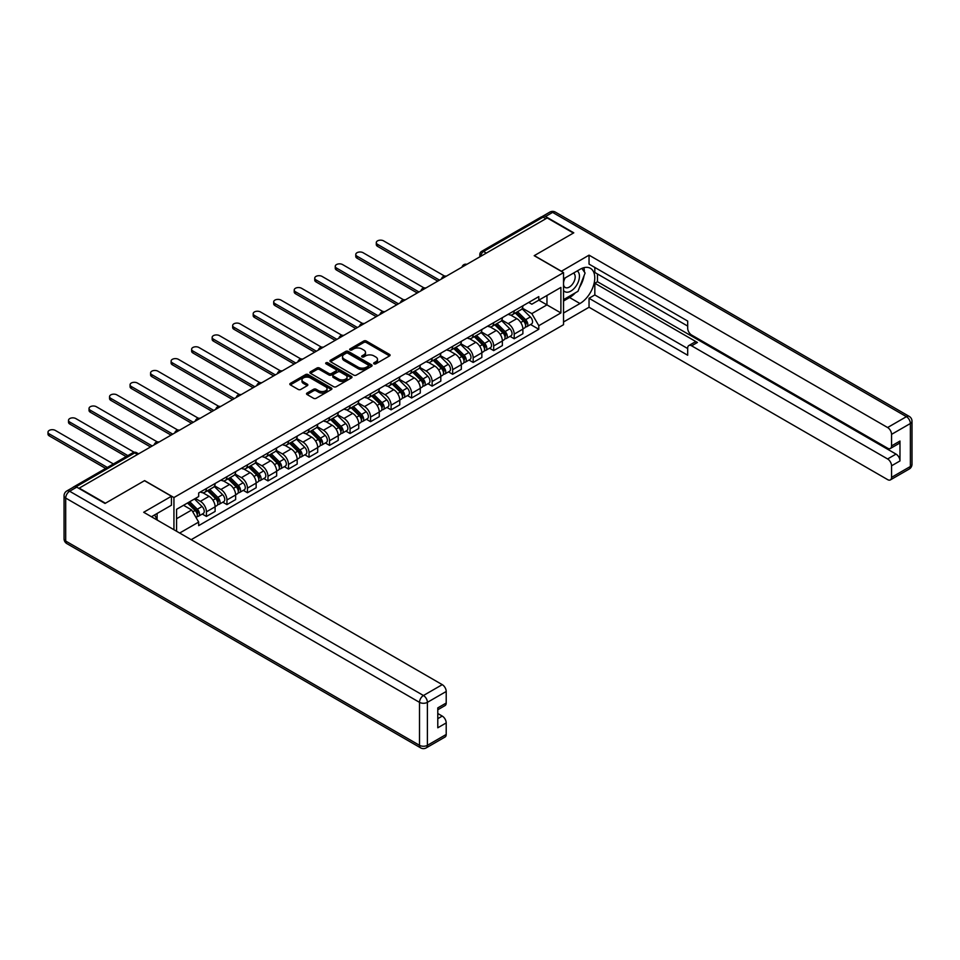 <?xml version="1.0" encoding="UTF-8"?>
<svg xmlns="http://www.w3.org/2000/svg" width="960" height="960" viewBox="0 0 960 960"><rect width="100%" height="100%" fill="white"/><g stroke="black" fill="none" stroke-linecap="round" stroke-linejoin="round"><path stroke-width="1.44" d="M374.028 363.84A1.284 0.732 0 0 0 375.84 363.84L389.556 355.92A1.824 1.056 0 0 0 390.096 355.176A1.824 1.056 0 0 0 389.556 354.432L366.324 341.016A1.824 1.056 0 0 0 363.732 341.016L350.016 348.936A1.284 0.732 0 0 0 351.828 349.98L353.604 348.948A5.844 3.372 0 0 1 361.86 348.948L363.804 350.064A5.844 3.372 0 0 1 365.508 352.452A5.844 3.372 0 0 1 363.804 354.84L362.028 355.86A1.284 0.732 0 0 0 363.828 356.904L365.604 355.884A5.844 3.372 0 0 1 373.872 355.884L375.804 357A5.844 3.372 0 0 1 377.52 359.388A5.844 3.372 0 0 1 375.804 361.764L374.028 362.796A1.284 0.732 0 0 0 374.028 363.84L374.028 362.796M307.056 393.036A1.824 1.056 0 0 0 306.528 393.78A1.824 1.056 0 0 0 307.056 394.524L313.584 398.292A1.824 1.056 0 0 0 316.164 398.292L331.392 389.496A1.824 1.056 0 0 0 331.932 388.752A1.824 1.056 0 0 0 331.392 388.008L308.16 374.592A1.824 1.056 0 0 0 305.58 374.592L290.34 383.388A1.824 1.056 0 0 0 289.812 384.132A1.824 1.056 0 0 0 290.34 384.876L298.212 389.424A1.824 1.056 0 0 0 300.804 389.424L307.32 385.656A1.824 1.056 0 0 0 307.848 384.912A1.824 1.056 0 0 0 307.32 384.168L303.408 381.912A4.884 2.82 0 0 1 301.98 379.92A4.884 2.82 0 0 1 304.992 377.316A4.884 2.82 0 0 1 310.32 377.928L325.62 386.76A4.884 2.82 0 0 1 327.048 388.752A4.884 2.82 0 0 1 324.036 391.356A4.884 2.82 0 0 1 318.708 390.744L316.164 389.28A1.824 1.056 0 0 0 313.584 389.28L307.056 393.036L307.056 394.524M173.94 497.544L144.612 480.612L105.42 503.232L79.236 488.124L547.212 217.944L573.396 233.052L534.192 255.684L563.532 272.616L173.94 497.544L173.94 529.74M353.736 375.108A1.824 1.056 0 0 0 356.316 375.108L371.544 366.312A1.824 1.056 0 0 0 372.084 365.568A1.824 1.056 0 0 0 371.544 364.824L348.312 351.408A1.824 1.056 0 0 0 345.732 351.408L330.492 360.204A1.824 1.056 0 0 0 329.952 360.948A1.824 1.056 0 0 0 330.492 361.692L353.736 375.108M326.544 364.116A1.284 0.732 0 0 1 327.84 364.296L327.84 362.772L351.468 376.416A1.824 1.056 0 0 1 352.008 377.16A1.824 1.056 0 0 1 351.468 377.904L336.24 386.7A1.824 1.056 0 0 1 333.66 386.7L310.416 373.284L310.416 371.796A1.824 1.056 0 0 0 309.876 372.54A1.824 1.056 0 0 0 310.416 373.284M310.416 371.796L316.932 368.028A1.824 1.056 0 0 1 319.524 368.028L328.944 373.476A1.824 1.056 0 0 0 331.524 373.476L335.844 370.98A1.824 1.056 0 0 0 336.384 370.224A1.824 1.056 0 0 0 335.844 369.48L326.04 363.816A1.284 0.732 0 0 1 327.84 362.772M191.172 539.688L563.532 324.708L563.532 272.616M73.812 486.936A3.72 2.148 -120 0 0 73.308 487.104A3.72 2.148 -120 0 0 72.9 487.464M486.324 253.104L483.552 251.508A3.72 2.148 60 0 0 481.692 251.316L541.284 216.924A3.72 2.148 60 0 1 543.144 217.104L483.552 251.508A3.72 2.148 120 0 0 480.924 256.056L480.924 256.212M545.904 218.7L543.144 217.104M514.2 310.812A8.556 4.944 60 0 1 512.436 314.652L521.112 309.636A8.556 4.944 -120 0 0 522.888 305.796M501.888 320.028L508.152 323.652A8.556 4.944 60 0 1 514.2 334.128L522.888 329.112A8.556 4.944 -120 0 0 516.84 318.636L510.624 315.048M522.888 329.112L522.888 333.744L514.2 338.76L510.036 336.36M512.436 314.652A8.556 4.944 60 0 1 508.224 314.268M514.2 334.128L514.2 338.76M493.68 322.656A8.556 4.944 60 0 1 491.916 326.496L500.592 321.492A8.556 4.944 -120 0 0 502.368 317.652M489.528 348.204L493.68 350.604L502.368 345.588L502.368 340.956A8.556 4.944 -120 0 0 496.32 330.48L490.104 326.892M491.916 326.496A8.556 4.944 60 0 1 487.704 326.112M481.368 331.872L487.632 335.496A8.556 4.944 60 0 1 493.68 345.972L493.68 350.604M473.172 334.5A8.556 4.944 60 0 1 471.396 338.34L480.072 333.336A8.556 4.944 -120 0 0 481.848 329.496M469.008 360.048L473.172 362.448L481.848 357.444L481.848 352.8A8.556 4.944 -120 0 0 475.8 342.324L469.584 338.736M471.396 338.34A8.556 4.944 60 0 1 467.184 337.956M460.848 343.716L467.112 347.34A8.556 4.944 60 0 1 473.172 357.816L473.172 362.448M452.652 346.356A8.556 4.944 60 0 1 450.876 350.196L459.552 345.18A8.556 4.944 -120 0 0 461.328 341.34M448.488 371.892L452.652 374.292L461.328 369.288L461.328 364.656A8.556 4.944 -120 0 0 455.28 354.168L449.064 350.58M450.876 350.196A8.556 4.944 60 0 1 446.664 349.8M440.328 355.56L446.604 359.184A8.556 4.944 60 0 1 452.652 369.66L452.652 374.292M432.132 358.2A8.556 4.944 60 0 1 430.356 362.04L439.044 357.024A8.556 4.944 -120 0 0 440.808 353.184M427.968 383.736L432.132 386.148L440.808 381.132L440.808 376.5A8.556 4.944 -120 0 0 434.76 366.024L428.544 362.436M430.356 362.04A8.556 4.944 60 0 1 426.144 361.656M419.808 367.416L426.084 371.028A8.556 4.944 60 0 1 432.132 381.516L432.132 386.148M411.612 370.044A8.556 4.944 60 0 1 409.836 373.884L418.524 368.868A8.556 4.944 -120 0 0 420.288 365.028M407.448 395.58L411.612 397.992L420.288 392.976L420.288 388.344A8.556 4.944 -120 0 0 414.24 377.868L408.024 374.28M409.836 373.884A8.556 4.944 60 0 1 405.624 373.5M399.288 379.26L405.564 382.872A8.556 4.944 60 0 1 411.612 393.36L411.612 397.992M391.092 381.888A8.556 4.944 60 0 1 389.316 385.728L398.004 380.724A8.556 4.944 -120 0 0 399.78 376.872M386.928 407.436L391.092 409.836L399.78 404.82L399.78 400.188A8.556 4.944 -120 0 0 393.72 389.712L387.516 386.124M389.316 385.728A8.556 4.944 60 0 1 385.104 385.344M378.768 391.104L385.044 394.728A8.556 4.944 60 0 1 391.092 405.204L391.092 409.836M370.572 393.732A8.556 4.944 60 0 1 368.808 397.572L377.484 392.568A8.556 4.944 -120 0 0 379.26 388.728M366.408 419.28L370.572 421.68L379.26 416.664L379.26 412.032A8.556 4.944 -120 0 0 373.212 401.556L366.996 397.968M368.808 397.572A8.556 4.944 60 0 1 364.596 397.188M358.26 402.948L364.524 406.572A8.556 4.944 60 0 1 370.572 417.048L370.572 421.68M350.052 405.576A8.556 4.944 60 0 1 348.288 409.428L356.964 404.412A8.556 4.944 -120 0 0 358.74 400.572M345.9 431.124L350.052 433.524L358.74 428.52L358.74 423.888A8.556 4.944 -120 0 0 352.692 413.4L346.476 409.812M348.288 409.428A8.556 4.944 60 0 1 344.076 409.032M337.74 414.792L344.004 418.416A8.556 4.944 60 0 1 350.052 428.892L350.052 433.524M329.544 417.432A8.556 4.944 60 0 1 327.768 421.272L336.444 416.256A8.556 4.944 -120 0 0 338.22 412.416M325.38 442.968L329.544 445.368L338.22 440.364L338.22 435.732A8.556 4.944 -120 0 0 332.172 425.244L325.956 421.668M327.768 421.272A8.556 4.944 60 0 1 323.556 420.888M317.22 426.636L323.484 430.26A8.556 4.944 60 0 1 329.544 440.736L329.544 445.368M309.024 429.276A8.556 4.944 60 0 1 307.248 433.116L315.924 428.1A8.556 4.944 -120 0 0 317.7 424.26M304.86 454.812L309.024 457.224L317.7 452.208L317.7 447.576A8.556 4.944 -120 0 0 311.652 437.1L305.436 433.512M307.248 433.116A8.556 4.944 60 0 1 303.036 432.732M296.7 438.492L302.976 442.104A8.556 4.944 60 0 1 309.024 452.592L309.024 457.224M288.504 441.12A8.556 4.944 60 0 1 286.728 444.96L295.416 439.944A8.556 4.944 -120 0 0 297.18 436.104M284.34 466.668L288.504 469.068L297.18 464.052L297.18 459.42A8.556 4.944 -120 0 0 291.132 448.944L284.916 445.356M286.728 444.96A8.556 4.944 60 0 1 282.516 444.576M276.18 450.336L282.456 453.948A8.556 4.944 60 0 1 288.504 464.436L288.504 469.068M267.984 452.964A8.556 4.944 60 0 1 266.208 456.804L274.896 451.8A8.556 4.944 -120 0 0 276.66 447.96M263.82 478.512L267.984 480.912L276.66 475.896L276.66 471.264A8.556 4.944 -120 0 0 270.612 460.788L264.396 457.2M266.208 456.804A8.556 4.944 60 0 1 261.996 456.42M255.66 462.18L261.936 465.804A8.556 4.944 60 0 1 267.984 476.28L267.984 480.912M247.464 464.808A8.556 4.944 60 0 1 245.688 468.648L254.376 463.644A8.556 4.944 -120 0 0 256.14 459.804M243.3 490.356L247.464 492.756L256.152 487.74L256.152 483.108A8.556 4.944 -120 0 0 250.092 472.632L243.888 469.044M245.688 468.648A8.556 4.944 60 0 1 241.476 468.264M235.14 474.024L241.416 477.648A8.556 4.944 60 0 1 247.464 488.124L247.464 492.756M226.944 476.664A8.556 4.944 60 0 1 225.18 480.504L233.856 475.488A8.556 4.944 -120 0 0 235.632 471.648M222.78 502.2L226.944 504.6L235.632 499.596L235.632 494.964A8.556 4.944 -120 0 0 229.572 484.476L223.368 480.888M225.18 480.504A8.556 4.944 60 0 1 220.968 480.108M214.632 485.868L220.896 489.492A8.556 4.944 60 0 1 226.944 499.968L226.944 504.6M206.424 488.508A8.556 4.944 60 0 1 204.66 492.348L213.336 487.332A8.556 4.944 -120 0 0 215.112 483.492M202.272 514.044L206.424 516.444L215.112 511.44L215.112 506.808A8.556 4.944 -120 0 0 209.064 496.332L202.848 492.744M204.66 492.348A8.556 4.944 60 0 1 200.448 491.964M195.384 498.456L200.376 501.336A8.556 4.944 60 0 1 206.424 511.812L206.424 516.444M528.732 302.424L531.828 304.212L560.892 287.424L546.96 295.476L546.96 304.884L531.828 313.62L522.408 308.184M176.568 531.252L176.568 509.316L198.672 496.56L198.672 492.984L538.8 296.616L538.8 300.18L560.892 312.936L538.8 325.692L531.828 313.62M560.892 287.424L560.892 312.936M176.568 518.724L191.7 510L198.672 522.072L198.672 525.636L538.8 329.268L538.8 325.692M198.672 522.072L179.664 533.04M191.7 510L183.54 505.284M530.556 324.504L538.8 329.268M374.544 364.02L375.804 363.288A5.844 3.372 0 0 0 377.52 360.9L377.52 359.388M365.508 352.452L365.508 353.976A5.844 3.372 0 0 1 363.804 356.352L362.532 357.084M389.532 355.932L366.324 342.528A1.824 1.056 0 0 0 363.732 342.528L350.532 350.16M371.52 366.336L348.312 352.932A1.824 1.056 0 0 0 345.732 352.932L330.516 361.704M368.316 366.096A1.284 0.732 0 0 0 368.316 365.052L347.916 353.268A1.284 0.732 0 0 0 346.116 353.268L344.244 354.348A5.844 3.372 0 0 0 342.528 356.736A5.844 3.372 0 0 0 344.244 359.124L358.188 367.176A5.844 3.372 0 0 0 366.444 367.176L368.316 366.096L368.316 367.608A1.284 0.732 0 0 0 368.688 367.092L368.688 365.568M342.528 356.736L342.528 358.26A5.844 3.372 0 0 0 344.244 360.648L344.244 359.124M368.316 367.608L366.444 368.688A5.844 3.372 0 0 1 358.188 368.688L344.244 360.648M310.44 373.296L316.932 369.552L316.932 368.028M336.384 370.224L336.384 371.748A1.824 1.056 0 0 1 335.844 372.492L331.524 374.988A1.824 1.056 0 0 1 328.944 374.988L319.524 369.552A1.824 1.056 0 0 0 316.932 369.552M327.84 364.296L351.444 377.916M338.724 379.116A4.884 2.82 0 0 0 344.04 379.728A4.884 2.82 0 0 0 347.064 377.124A4.884 2.82 0 0 0 345.624 375.132L340.236 372.024A1.824 1.056 0 0 0 337.656 372.024L333.336 374.52A1.824 1.056 0 0 0 332.796 375.264A1.824 1.056 0 0 0 333.336 376.008L338.724 379.116L338.724 380.64A4.884 2.82 0 0 0 344.04 381.252A4.884 2.82 0 0 0 347.064 378.648L347.064 377.124M332.796 375.264L332.796 376.776A1.824 1.056 0 0 0 333.336 377.52L333.336 376.008M338.724 380.64L333.336 377.52M327.048 388.752L327.048 390.276A4.884 2.82 0 0 1 324.036 392.88A4.884 2.82 0 0 1 318.708 392.268L316.164 390.792A1.824 1.056 0 0 0 313.584 390.792L307.08 394.548M301.98 379.92L301.98 381.444A4.884 2.82 0 0 0 303.408 383.436L303.408 381.912M307.32 384.168L307.32 385.656L303.408 383.436M331.392 388.008L331.392 389.496L308.16 376.104A1.824 1.056 0 0 0 305.58 376.104L290.364 384.888L290.34 383.388M515.304 312.996L523.392 320.964A4.656 2.688 60 0 1 524.616 327.936L522.888 328.944M516.924 314.58L520.344 316.56M444.576 276.084L383.592 240.876A4.284 2.472 -0 0 0 378.936 240.336A4.284 2.472 -0 0 0 376.296 242.616A4.284 2.472 -0 0 0 377.544 244.368L439.5 280.14M516.204 312.48L525.06 321.204A2.232 1.284 60 0 1 525.648 324.552A2.232 1.284 60 0 1 525.444 324.636M517.548 311.7L525.624 319.68A4.656 2.688 60 0 1 526.848 326.652A4.656 2.688 60 0 1 525.444 326.796M522.072 308.76L530.364 316.944A4.656 2.688 60 0 1 531.588 323.916L526.848 326.652M437.784 281.124L377.544 246.348A4.284 2.472 180 0 1 376.296 244.596L376.296 242.616M494.784 324.84L502.872 332.808A4.656 2.688 60 0 1 504.096 339.78L502.368 340.788M496.404 326.424L499.824 328.404M424.056 287.928L363.084 252.72A4.284 2.472 -0 0 0 358.416 252.18A4.284 2.472 -0 0 0 355.776 254.472A4.284 2.472 -0 0 0 357.024 256.212L418.98 291.984M495.684 324.324L504.54 333.048A2.232 1.284 60 0 1 505.128 336.396A2.232 1.284 60 0 1 504.924 336.48M497.028 323.544L505.104 331.524A4.656 2.688 60 0 1 506.34 338.496A4.656 2.688 60 0 1 504.936 338.64M501.552 320.604L509.844 328.788A4.656 2.688 60 0 1 511.068 335.76L506.34 338.496M417.264 292.968L357.024 258.192A4.284 2.472 180 0 1 355.776 256.44L355.776 254.472M474.276 336.684L482.352 344.664A4.656 2.688 60 0 1 483.576 351.636L481.848 352.632M475.884 338.28L479.304 340.248M403.536 299.772L342.564 264.564A4.284 2.472 -0 0 0 337.896 264.036A4.284 2.472 -0 0 0 335.256 266.316A4.284 2.472 -0 0 0 336.504 268.056L398.46 303.828M475.164 336.168L484.02 344.904A2.232 1.284 60 0 1 484.608 348.252A2.232 1.284 60 0 1 484.404 348.324M476.508 335.4L484.596 343.368A4.656 2.688 60 0 1 485.82 350.34A4.656 2.688 60 0 1 484.416 350.484M481.032 332.448L489.324 340.632A4.656 2.688 60 0 1 490.548 347.604L485.82 350.34M396.744 304.812L336.504 270.036A4.284 2.472 180 0 1 335.256 268.284L335.256 266.316M561.288 271.32L589.044 255.156L887.616 427.524L906.42 416.664L552.612 212.4L545.508 216.504L573.78 232.824L534.324 255.612L561.288 271.176M563.532 278.844L579.972 269.352A20.928 12.084 120 0 1 590.436 268.32A20.928 12.084 120 0 1 593.64 285.084A20.928 12.084 120 0 1 579.972 303.528L563.532 313.02M563.532 321.972L589.044 307.248L589.044 298.284L687.684 355.236L687.684 348.096A5.58 3.216 -120 0 1 688.848 345.54A5.58 3.216 -120 0 1 691.632 345.816L887.616 458.964L896.028 454.104A5.58 3.216 60 0 1 899.976 460.944L899.976 441.048A5.58 3.216 60 0 1 898.824 443.604L890.4 448.464A5.58 3.216 -120 0 0 891.552 445.908L891.552 434.364A5.58 3.216 -120 0 0 887.616 427.524M597.456 273.984L597.456 281.724L594.828 283.248L594.828 294.948L589.044 298.284M594.828 267.456L594.828 272.46L687.684 326.076M890.4 448.464A5.58 3.216 -120 0 1 887.616 448.188L691.632 335.04A5.58 3.216 -120 0 1 687.684 328.2L687.684 321.06L589.044 264.108L589.044 255.156M589.044 307.248L887.616 479.616A5.58 3.216 -120 0 0 890.4 479.892A5.58 3.216 -120 0 0 891.552 477.348L891.552 465.804A5.58 3.216 -120 0 0 887.616 458.964M545.508 216.504A5.58 3.216 -120 0 0 542.712 216.228A5.58 3.216 -120 0 0 542.124 216.756M594.828 283.248L697.428 342.48L691.632 345.816M597.456 281.724L896.028 454.104M594.828 294.948L687.684 348.552M688.848 345.54L694.632 342.204A5.58 3.216 60 0 1 697.428 342.48M563.532 301.02L569.58 297.528A20.928 12.084 120 0 0 575.376 292.812M579.528 287.328A20.928 12.084 120 0 0 584.04 275.724M584.376 271.98A20.928 12.084 120 0 0 583.86 267.708M76.74 487.14L69.636 491.244A5.58 3.216 -120 0 0 66.852 490.956L73.956 486.864A5.58 3.216 60 0 1 76.74 487.14L105.024 503.46L144.48 480.684L171.444 496.248L171.444 505.212L152.76 515.988A20.928 12.084 120 0 0 151.5 516.78M171.444 496.248L143.688 512.268L442.26 684.648A5.58 3.216 60 0 1 446.208 691.488L446.208 703.032A5.58 3.216 60 0 1 445.044 705.576L437.784 709.776M157.104 518.52L157.104 513.492M437.784 718.668L442.26 716.088A5.58 3.216 60 0 1 446.208 722.928L446.208 734.46A5.58 3.216 60 0 1 445.044 737.016L426.24 747.876A5.58 3.216 -120 0 0 427.392 745.32L446.208 734.46M446.208 703.032L437.784 707.892L437.784 727.788L446.208 722.928M442.26 716.088L437.784 713.508M563.532 290.46A12.096 6.984 120 0 0 573.144 289.428A12.096 6.984 120 0 0 579.444 276.264A12.096 6.984 120 0 0 577.248 270.924M564.54 278.256A12.096 6.984 120 0 0 563.532 280.44M563.532 284.484A8.28 4.776 120 0 0 565.2 287.472A8.28 4.776 120 0 0 571.572 285.252A8.28 4.776 120 0 0 575.184 276.924A8.28 4.776 120 0 0 573.48 273.132A8.28 4.776 120 0 0 573.444 273.12M565.224 277.86A8.28 4.776 120 0 0 563.532 282.828M581.856 268.404L585.096 273L577.992 291.3L563.796 299.496M154.584 514.944L157.632 520.32M453.756 348.528L461.832 356.508A4.656 2.688 60 0 1 463.068 363.48L461.328 364.476M455.364 350.124L458.796 352.104M383.016 311.616L322.044 276.408A4.284 2.472 -0 0 0 317.376 275.88A4.284 2.472 -0 0 0 314.736 278.16A4.284 2.472 -0 0 0 315.996 279.912L377.94 315.672M454.644 348.012L463.5 356.748A2.232 1.284 60 0 1 464.088 360.096A2.232 1.284 60 0 1 463.884 360.168M455.988 347.244L464.076 355.212A4.656 2.688 60 0 1 465.3 362.184A4.656 2.688 60 0 1 463.896 362.34M460.512 344.292L468.804 352.476A4.656 2.688 60 0 1 470.028 359.448L465.3 362.184M376.236 316.656L315.996 281.88A4.284 2.472 180 0 1 314.736 280.14L314.736 278.16M433.236 360.372L441.312 368.352A4.656 2.688 60 0 1 442.548 375.324L440.808 376.32M434.844 361.968L438.276 363.948M362.496 323.46L301.524 288.264A4.284 2.472 -0 0 0 296.856 287.724A4.284 2.472 -0 0 0 294.216 290.004A4.284 2.472 -0 0 0 295.476 291.756L357.42 327.516M434.136 359.856L442.98 368.592A2.232 1.284 60 0 1 443.568 371.94A2.232 1.284 60 0 1 443.364 372.024M435.468 359.088L443.556 367.056A4.656 2.688 60 0 1 444.78 374.028A4.656 2.688 60 0 1 443.376 374.184M439.992 356.148L448.284 364.332A4.656 2.688 60 0 1 449.52 371.304L444.78 374.028M355.716 328.5L295.476 293.724A4.284 2.472 180 0 1 294.216 291.984L294.216 290.004M412.716 372.228L420.804 380.196A4.656 2.688 60 0 1 422.028 387.168L420.288 388.176M414.324 373.812L417.756 375.792M341.976 335.316L281.004 300.108A4.284 2.472 -0 0 0 276.348 299.568A4.284 2.472 -0 0 0 273.696 301.848A4.284 2.472 -0 0 0 274.956 303.6L336.9 339.36M413.616 371.7L422.46 380.436A2.232 1.284 60 0 1 423.048 383.784A2.232 1.284 60 0 1 422.844 383.868M414.948 370.932L423.036 378.912A4.656 2.688 60 0 1 424.26 385.884A4.656 2.688 60 0 1 422.856 386.028M419.472 367.992L427.776 376.176A4.656 2.688 60 0 1 429 383.148L424.26 385.884M335.196 340.356L274.956 305.568A4.284 2.472 180 0 1 273.696 303.828L273.696 301.848M392.196 384.072L400.284 392.04A4.656 2.688 60 0 1 401.508 399.012L399.768 400.02M393.816 385.656L397.236 387.636M321.468 347.16L260.484 311.952A4.284 2.472 -0 0 0 255.828 311.412A4.284 2.472 -0 0 0 253.188 313.704A4.284 2.472 -0 0 0 254.436 315.444L316.38 351.216M393.096 383.556L401.94 392.28A2.232 1.284 60 0 1 402.54 395.628A2.232 1.284 60 0 1 402.336 395.712M394.44 382.776L402.516 390.756A4.656 2.688 60 0 1 403.74 397.728A4.656 2.688 60 0 1 402.336 397.872M398.952 379.836L407.256 388.02A4.656 2.688 60 0 1 408.48 394.992L403.74 397.728M314.676 352.2L254.436 317.424A4.284 2.472 180 0 1 253.188 315.672L253.188 313.704M371.676 395.916L379.764 403.896A4.656 2.688 60 0 1 380.988 410.868L379.26 411.864M373.296 397.512L376.716 399.48M300.948 359.004L239.964 323.796A4.284 2.472 -0 0 0 235.308 323.268A4.284 2.472 -0 0 0 232.668 325.548A4.284 2.472 -0 0 0 233.916 327.288L295.872 363.06M372.576 395.4L381.432 404.136A2.232 1.284 60 0 1 382.02 407.472A2.232 1.284 60 0 1 381.816 407.556M373.92 394.62L381.996 402.6A4.656 2.688 60 0 1 383.22 409.572A4.656 2.688 60 0 1 381.816 409.716M378.444 391.68L386.736 399.864A4.656 2.688 60 0 1 387.96 406.836L383.22 409.572M294.156 364.044L233.916 329.268A4.284 2.472 180 0 1 232.668 327.516L232.668 325.548M351.156 407.76L359.244 415.74A4.656 2.688 60 0 1 360.468 422.712L358.74 423.708M352.776 409.356L356.196 411.336M280.428 370.848L219.456 335.64A4.284 2.472 -0 0 0 214.788 335.112A4.284 2.472 -0 0 0 212.148 337.392A4.284 2.472 -0 0 0 213.396 339.132L275.352 374.904M352.056 407.244L360.912 415.98A2.232 1.284 60 0 1 361.5 419.328A2.232 1.284 60 0 1 361.296 419.4M353.4 406.476L361.476 414.444A4.656 2.688 60 0 1 362.712 421.416A4.656 2.688 60 0 1 361.308 421.572M357.924 403.524L366.216 411.708A4.656 2.688 60 0 1 367.44 418.68L362.712 421.416M273.636 375.888L213.396 341.112A4.284 2.472 180 0 1 212.148 339.36L212.148 337.392M330.648 419.604L338.724 427.584A4.656 2.688 60 0 1 339.948 434.556L338.22 435.552M332.256 421.2L335.676 423.18M259.908 382.692L198.936 347.496A4.284 2.472 -0 0 0 194.268 346.956A4.284 2.472 -0 0 0 191.628 349.236A4.284 2.472 -0 0 0 192.876 350.988L254.832 386.748M331.536 419.088L340.392 427.824A2.232 1.284 60 0 1 340.98 431.172A2.232 1.284 60 0 1 340.776 431.256M332.88 418.32L340.968 426.288A4.656 2.688 60 0 1 342.192 433.26A4.656 2.688 60 0 1 340.788 433.416M337.404 415.38L345.696 423.552A4.656 2.688 60 0 1 346.92 430.524L342.192 433.26M253.116 387.732L192.876 352.956A4.284 2.472 180 0 1 191.628 351.216L191.628 349.236M310.128 431.46L318.204 439.428A4.656 2.688 60 0 1 319.44 446.4L317.7 447.408M311.736 433.044L315.168 435.024M239.388 394.536L178.416 359.34A4.284 2.472 -0 0 0 173.748 358.8A4.284 2.472 -0 0 0 171.108 361.08A4.284 2.472 -0 0 0 172.368 362.832L234.312 398.592M311.016 430.932L319.872 439.668A2.232 1.284 60 0 1 320.46 443.016A2.232 1.284 60 0 1 320.256 443.1M312.36 430.164L320.448 438.132A4.656 2.688 60 0 1 321.672 445.104A4.656 2.688 60 0 1 320.268 445.26M316.884 427.224L325.176 435.408A4.656 2.688 60 0 1 326.4 442.38L321.672 445.104M232.608 399.588L172.368 364.8A4.284 2.472 180 0 1 171.108 363.06L171.108 361.08M289.608 443.304L297.684 451.272A4.656 2.688 60 0 1 298.92 458.244L297.18 459.252M291.216 444.888L294.648 446.868M218.868 406.392L157.896 371.184A4.284 2.472 -0 0 0 153.228 370.644A4.284 2.472 -0 0 0 150.588 372.924A4.284 2.472 -0 0 0 151.848 374.676L213.792 410.436M290.508 442.788L299.352 451.512A2.232 1.284 60 0 1 299.94 454.86A2.232 1.284 60 0 1 299.736 454.944M291.84 442.008L299.928 449.988A4.656 2.688 60 0 1 301.152 456.96A4.656 2.688 60 0 1 299.748 457.104M296.364 439.068L304.656 447.252A4.656 2.688 60 0 1 305.892 454.224L301.152 456.96M212.088 411.432L151.848 376.656A4.284 2.472 180 0 1 150.588 374.904L150.588 372.924M269.088 455.148L277.176 463.116A4.656 2.688 60 0 1 278.4 470.088L276.66 471.096M270.696 456.732L274.128 458.712M198.348 418.236L137.376 383.028A4.284 2.472 -0 0 0 132.72 382.488A4.284 2.472 -0 0 0 130.068 384.78A4.284 2.472 -0 0 0 131.328 386.52L193.272 422.292M269.988 454.632L278.832 463.356A2.232 1.284 60 0 1 279.42 466.704A2.232 1.284 60 0 1 279.216 466.788M271.32 453.852L279.408 461.832A4.656 2.688 60 0 1 280.632 468.804A4.656 2.688 60 0 1 279.228 468.948M275.844 450.912L284.148 459.096A4.656 2.688 60 0 1 285.372 466.068L280.632 468.804M191.568 423.276L131.328 388.5A4.284 2.472 180 0 1 130.068 386.748L130.068 384.78M248.568 466.992L256.656 474.972A4.656 2.688 60 0 1 257.88 481.944L256.14 482.94M250.176 468.588L253.608 470.556M177.84 430.08L116.856 394.872A4.284 2.472 -0 0 0 112.2 394.344A4.284 2.472 -0 0 0 109.56 396.624A4.284 2.472 -0 0 0 110.808 398.364L172.752 434.136M249.468 466.476L258.312 475.212A2.232 1.284 60 0 1 258.912 478.56A2.232 1.284 60 0 1 258.708 478.632M250.8 465.696L258.888 473.676A4.656 2.688 60 0 1 260.112 480.648A4.656 2.688 60 0 1 258.708 480.792M255.324 462.756L263.628 470.94A4.656 2.688 60 0 1 264.852 477.912L260.112 480.648M171.048 435.12L110.808 400.344A4.284 2.472 180 0 1 109.56 398.592L109.56 396.624M228.048 478.836L236.136 486.816A4.656 2.688 60 0 1 237.36 493.788L235.632 494.784M229.668 480.432L233.088 482.412M157.32 441.924L96.336 406.716A4.284 2.472 -0 0 0 91.68 406.188A4.284 2.472 -0 0 0 89.04 408.468A4.284 2.472 -0 0 0 90.288 410.22L152.244 445.98M228.948 478.32L237.804 487.056A2.232 1.284 60 0 1 238.392 490.404A2.232 1.284 60 0 1 238.188 490.476M230.292 477.552L238.368 485.52A4.656 2.688 60 0 1 239.592 492.492A4.656 2.688 60 0 1 238.188 492.648M234.816 474.6L243.108 482.784A4.656 2.688 60 0 1 244.332 489.756L239.592 492.492M150.528 446.964L90.288 412.188A4.284 2.472 180 0 1 89.04 410.448L89.04 408.468M207.528 490.68L215.616 498.66A4.656 2.688 60 0 1 216.84 505.632L215.112 506.628M209.148 492.276L212.568 494.256M134.172 452.256L75.816 418.572A4.284 2.472 -0 0 0 71.16 418.032A4.284 2.472 -0 0 0 68.52 420.312A4.284 2.472 -0 0 0 69.768 422.064L127.872 455.604M208.428 490.164L217.284 498.9A2.232 1.284 60 0 1 217.872 502.248A2.232 1.284 60 0 1 217.668 502.332M209.772 489.396L217.848 497.364A4.656 2.688 60 0 1 219.084 504.336A4.656 2.688 60 0 1 217.68 504.492M214.296 486.456L222.588 494.64A4.656 2.688 60 0 1 223.812 501.612L219.084 504.336M126.156 456.588L69.768 424.032A4.284 2.472 180 0 1 68.52 422.292L68.52 420.312M187.5 503.004L195.096 510.504A4.656 2.688 60 0 1 196.32 517.476L196.092 517.608M188.628 504.12L192.048 506.1M113.4 463.956L55.308 430.416A4.284 2.472 -0 0 0 50.64 429.876A4.284 2.472 -0 0 0 48 432.156A4.284 2.472 -0 0 0 49.248 433.908L107.352 467.448M188.388 502.488L196.764 510.744A2.232 1.284 60 0 1 197.352 514.092A2.232 1.284 60 0 1 197.148 514.176M189.732 501.72L197.328 509.22A4.656 2.688 60 0 1 198.564 516.192A4.656 2.688 60 0 1 197.16 516.336M194.46 498.984L202.068 506.484A4.656 2.688 60 0 1 203.292 513.456L198.564 516.192M105.636 468.432L49.248 435.876A4.284 2.472 180 0 1 48 434.136L48 432.156M481.056 256.14L480.924 256.056A3.72 2.148 0 0 1 479.832 254.544L479.832 256.848M226.944 499.968L235.632 494.964M247.464 488.124L256.152 483.108M267.984 476.28L276.66 471.264M288.504 464.436L297.18 459.42M309.024 452.592L317.7 447.576M329.544 440.736L338.22 435.732M350.052 428.892L358.74 423.888M370.572 417.048L379.26 412.032M391.092 405.204L399.78 400.188M411.612 393.36L420.288 388.344M432.132 381.516L440.808 376.5M452.652 369.66L461.328 364.656M473.172 357.816L481.848 352.8M493.68 345.972L502.368 340.956M206.424 511.812L215.112 506.808M200.376 501.336L209.064 496.332M220.896 489.492L229.572 484.476M241.416 477.648L250.092 472.632M261.936 465.804L270.612 460.788M282.456 453.948L291.132 448.944M302.976 442.104L311.652 437.1M323.484 430.26L332.172 425.244M344.004 418.416L352.692 413.4M364.524 406.572L373.212 401.556M385.044 394.728L393.72 389.712M405.564 382.872L414.24 377.868M426.084 371.028L434.76 366.024M446.604 359.184L455.28 354.168M467.112 347.34L475.8 342.324M487.632 335.496L496.32 330.48M508.152 323.652L516.84 318.636M466.488 264.552A3.72 2.148 120 0 0 464.844 265.5M445.968 276.396A3.72 2.148 120 0 0 444.336 277.344M425.46 288.24A3.72 2.148 120 0 0 423.816 289.188M404.94 300.084A3.72 2.148 120 0 0 403.296 301.032M384.42 311.928A3.72 2.148 120 0 0 382.776 312.876M363.9 323.784A3.72 2.148 120 0 0 362.256 324.732M343.38 335.628A3.72 2.148 120 0 0 341.736 336.576M322.86 347.472A3.72 2.148 120 0 0 321.216 348.42M302.34 359.316A3.72 2.148 120 0 0 300.708 360.264M281.832 371.16A3.72 2.148 120 0 0 280.188 372.108M261.312 383.004A3.72 2.148 120 0 0 259.668 383.964M240.792 394.86A3.72 2.148 120 0 0 239.148 395.808M220.272 406.704A3.72 2.148 120 0 0 218.628 407.652M199.752 418.548A3.72 2.148 120 0 0 198.108 419.496M179.232 430.392A3.72 2.148 120 0 0 177.588 431.34M158.712 442.236A3.72 2.148 120 0 0 157.068 443.184M137.508 454.488L134.748 452.892L76.02 486.792M138.6 453.852L136.608 452.7A3.72 2.148 120 0 0 134.748 452.892A3.72 2.148 60 0 0 132.888 452.7L73.308 487.104M375.804 363.288L375.804 361.764M362.028 356.904L362.028 355.86M363.804 356.352L363.804 354.84M350.016 349.98L350.016 348.936M363.732 342.528L363.732 341.016M366.324 342.528L366.324 341.016M389.556 355.92L389.556 354.432M330.492 361.692L330.492 360.204M345.732 352.932L345.732 351.408M348.312 352.932L348.312 351.408M371.544 366.312L371.544 364.824M358.188 368.688L358.188 367.176M366.444 368.688L366.444 367.176M319.524 369.552L319.524 368.028M328.944 374.988L328.944 373.476M331.524 374.988L331.524 373.476M335.844 372.492L335.844 370.98M351.468 377.904L351.468 376.416M313.584 390.792L313.584 389.28M316.164 390.792L316.164 389.28M318.708 392.268L318.708 390.744M305.58 376.104L305.58 374.592M308.16 376.104L308.16 374.592M523.392 320.964L520.716 322.512M526.104 323.532L525.264 324.012M530.364 316.944L525.624 319.68M377.544 246.348L377.544 244.368M502.872 332.808L500.208 334.356M505.584 335.376L504.756 335.868M509.844 328.788L505.104 331.524M357.024 258.192L357.024 256.212M482.352 344.664L479.688 346.2M485.076 347.22L484.236 347.712M489.324 340.632L484.596 343.368M336.504 270.036L336.504 268.056M891.552 445.908L899.976 441.048M899.976 460.944L891.552 465.804M891.552 477.348L910.368 466.488L910.368 423.504L891.552 434.364M569.58 297.528L579.972 303.528M910.368 466.488A5.58 3.216 60 0 1 909.204 469.044A5.58 5.58 0 0 0 912 464.208A5.58 3.216 180 0 1 910.368 466.488M910.368 423.504A5.58 3.216 0 0 0 912 421.224A5.58 5.58 0 0 0 909.204 416.388A5.58 3.216 -60 0 0 906.42 416.664A5.58 3.216 60 0 1 910.368 423.504M542.712 216.228L549.816 212.124A5.58 3.216 60 0 1 552.612 212.4A5.58 3.216 -60 0 1 555.396 212.124L909.204 416.388M66.852 490.956A5.58 5.58 0 0 0 64.056 495.792A5.58 3.216 180 0 0 65.7 498.072A5.58 3.216 -60 0 1 69.636 491.244L423.444 695.508A5.58 3.216 -60 0 0 419.508 702.348L65.7 498.072L65.7 541.056L419.508 745.32L419.508 702.348A5.58 3.216 0 0 0 427.392 702.348L427.392 745.32A5.58 3.216 180 0 1 419.508 745.32A5.58 3.216 -60 0 0 420.66 747.876A5.58 5.58 0 0 0 426.24 747.876M446.208 691.488L427.392 702.348A5.58 3.216 -120 0 0 423.444 695.508L442.26 684.648M66.852 543.612A5.58 3.216 -60 0 1 65.7 541.056A5.58 3.216 0 0 1 64.056 538.776A5.58 5.58 0 0 0 66.852 543.612L420.66 747.876M461.832 356.508L459.168 358.044M464.556 359.076L463.716 359.556M468.804 352.476L464.076 355.212M315.996 281.88L315.996 279.912M441.312 368.352L438.648 369.888M444.036 370.92L443.196 371.4M448.284 364.332L443.556 367.056M295.476 293.724L295.476 291.756M420.804 380.196L418.128 381.744M423.516 382.764L422.676 383.244M427.776 376.176L423.036 378.912M274.956 305.568L274.956 303.6M400.284 392.04L397.608 393.588M402.996 394.608L402.156 395.088M407.256 388.02L402.516 390.756M254.436 317.424L254.436 315.444M379.764 403.896L377.088 405.432M382.476 406.452L381.636 406.944M386.736 399.864L381.996 402.6M233.916 329.268L233.916 327.288M359.244 415.74L356.568 417.276M361.956 418.296L361.128 418.788M366.216 411.708L361.476 414.444M213.396 341.112L213.396 339.132M338.724 427.584L336.06 429.12M341.448 430.152L340.608 430.632M345.696 423.552L340.968 426.288M192.876 352.956L192.876 350.988M318.204 439.428L315.54 440.976M320.928 441.996L320.088 442.476M325.176 435.408L320.448 438.132M172.368 364.8L172.368 362.832M297.684 451.272L295.02 452.82M300.408 453.84L299.568 454.32M304.656 447.252L299.928 449.988M151.848 376.656L151.848 374.676M277.176 463.116L274.5 464.664M279.888 465.684L279.048 466.164M284.148 459.096L279.408 461.832M131.328 388.5L131.328 386.52M256.656 474.972L253.98 476.508M259.368 477.528L258.528 478.02M263.628 470.94L258.888 473.676M110.808 400.344L110.808 398.364M236.136 486.816L233.46 488.352M238.848 489.384L238.008 489.864M243.108 482.784L238.368 485.52M90.288 412.188L90.288 410.22M215.616 498.66L212.94 500.196M218.328 501.228L217.5 501.708M222.588 494.64L217.848 497.364M69.768 424.032L69.768 422.064M195.096 510.504L192.768 511.848M197.808 513.072L196.98 513.552M202.068 506.484L197.328 509.22M49.248 435.876L49.248 433.908M466.812 264.36A3.72 3.72 0 0 0 462.036 267.12M446.292 276.216A3.72 3.72 0 0 0 441.516 278.964M425.772 288.06A3.72 3.72 0 0 0 420.996 290.808M405.252 299.904A3.72 3.72 0 0 0 400.476 302.664M384.732 311.748A3.72 3.72 0 0 0 379.956 314.508M364.212 323.592A3.72 3.72 0 0 0 359.448 326.352M343.692 335.448A3.72 3.72 0 0 0 338.928 338.196M323.184 347.292A3.72 3.72 0 0 0 318.408 350.04M302.664 359.136A3.72 3.72 0 0 0 297.888 361.896M282.144 370.98A3.72 3.72 0 0 0 277.368 373.74M261.624 382.824A3.72 3.72 0 0 0 256.848 385.584M241.104 394.668A3.72 3.72 0 0 0 236.328 397.428M220.584 406.524A3.72 3.72 0 0 0 215.808 409.272M200.064 418.368A3.72 3.72 0 0 0 195.3 421.116M179.556 430.212A3.72 3.72 0 0 0 174.78 432.972M159.036 442.056A3.72 3.72 0 0 0 154.26 444.816M136.608 452.7A3.72 3.72 0 0 0 132.888 452.7M481.692 251.316A3.72 3.72 0 0 0 479.832 254.544M890.4 479.892L909.204 469.044M912 464.208L912 421.224M555.396 212.124A5.58 5.58 0 0 0 549.816 212.124M64.056 495.792L64.056 538.776"/></g></svg>
